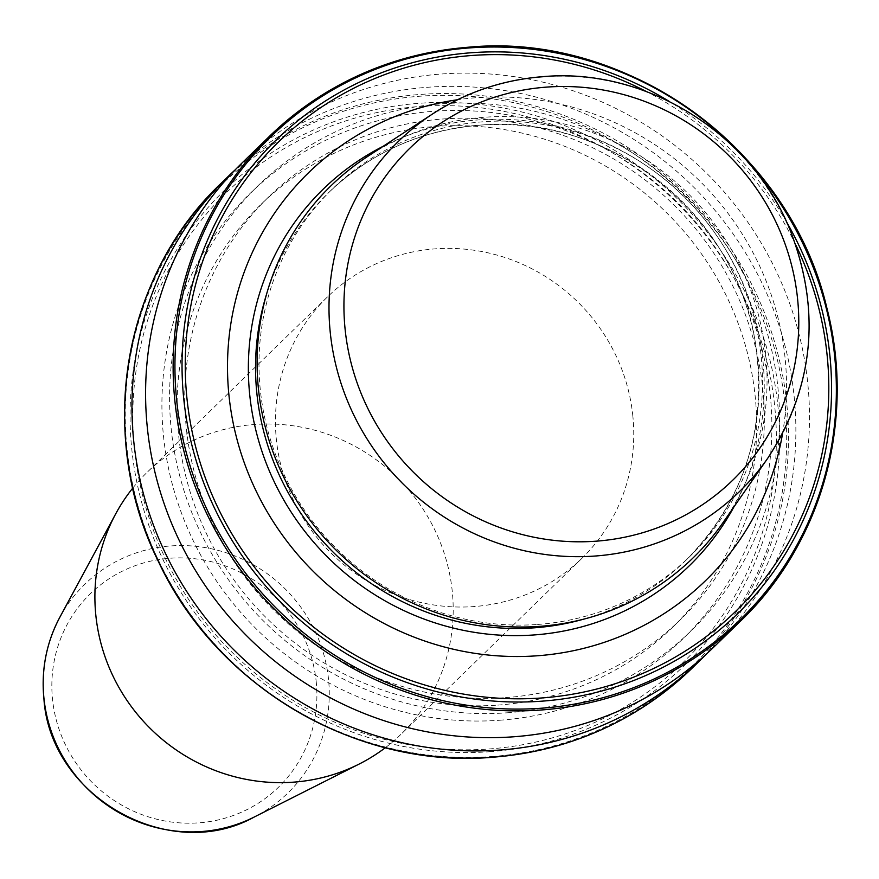 <?xml version="1.0" encoding="UTF-8"?>
<svg xmlns="http://www.w3.org/2000/svg" width="879" height="879" viewBox="0 0 879 879"><rect width="100%" height="100%" fill="white"/><g stroke="black" fill="none" stroke-linecap="round" stroke-linejoin="round"><path stroke-width="0.66" stroke-dasharray="4.39 3.3" d="M632.726 414.932A182.403 176.02 -134.2 0 1 581.777 558.462A182.403 176.02 -134.2 0 1 395.308 594.72A182.403 176.02 -134.2 0 1 276.467 440.489A182.403 176.02 -134.2 0 1 327.417 296.959A182.403 176.02 -134.2 0 1 513.885 260.7A182.403 176.02 -134.2 0 1 632.726 414.932M132.773 488.076A182.403 176.02 -134.2 0 1 146.881 472.561A182.403 176.02 -134.2 0 1 333.339 436.303A182.403 176.02 -134.2 0 1 452.18 590.534A182.403 176.02 -134.2 0 1 401.231 734.064A182.403 176.02 -134.2 0 1 385.321 747.732M537.607 624.464A256.327 247.362 45.8 0 0 689.466 556.846A256.327 247.362 45.8 0 0 737.646 272.061A256.327 247.362 45.8 0 0 483.889 121.731A256.327 247.362 45.8 0 0 332.031 189.348A256.327 247.362 45.8 0 0 283.851 474.133A256.327 247.362 45.8 0 0 537.607 624.464M782.519 433.863A284.598 274.644 45.8 0 0 477.198 97.624A284.598 274.644 45.8 0 0 457.541 99.745M713.188 647.669A337.976 326.153 45.8 0 0 776.717 272.171A337.976 326.153 45.8 0 0 442.115 73.957A337.976 326.153 45.8 0 0 241.89 163.12M507.106 712.803A310.518 299.662 45.8 0 0 777.805 386.54A310.518 299.662 45.8 0 0 442.016 103.777A310.518 299.662 45.8 0 0 171.317 430.051A310.518 299.662 45.8 0 0 507.106 712.803M497.822 705.101A295.058 284.741 45.8 0 0 672.622 627.254A295.058 284.741 45.8 0 0 728.087 299.442A295.058 284.741 45.8 0 0 435.973 126.389A295.058 284.741 45.8 0 0 261.173 204.236A295.058 284.741 45.8 0 0 205.708 532.048A295.058 284.741 45.8 0 0 497.822 705.101M505.48 697.64A295.058 284.741 45.8 0 0 680.291 619.805A295.058 284.741 45.8 0 0 735.745 291.993A295.058 284.741 45.8 0 0 443.642 118.94A295.058 284.741 45.8 0 0 268.831 196.775A295.058 284.741 45.8 0 0 213.366 524.598A295.058 284.741 45.8 0 0 505.48 697.64M499.437 720.264A310.518 299.662 45.8 0 0 770.147 393.99A310.518 299.662 45.8 0 0 434.358 111.237A310.518 299.662 45.8 0 0 163.648 437.5A310.518 299.662 45.8 0 0 499.437 720.264M706.276 654.196A337.976 326.153 45.8 0 0 760.972 281.005A337.976 326.153 45.8 0 0 428.502 87.208A337.976 326.153 45.8 0 0 235.176 169.845M723.087 522.511A259.602 250.526 45.8 0 0 730.658 248.274A259.602 250.526 45.8 0 0 484.867 117.226A259.602 250.526 45.8 0 0 367.279 156.693M59.871 617.201A145.628 140.53 -134.2 0 1 213.289 549.199A145.628 140.53 -134.2 0 1 328.449 678.533A145.628 140.53 -134.2 0 1 254.229 817.03M316.143 681.093A134.926 130.213 -134.2 0 1 198.511 822.865A134.926 130.213 -134.2 0 1 52.597 699.992A134.926 130.213 -134.2 0 1 170.229 558.22A134.926 130.213 -134.2 0 1 316.143 681.093M583.315 619.255A256.327 247.362 45.8 0 0 686.016 560.209A256.327 247.362 45.8 0 0 734.196 275.424A256.327 247.362 45.8 0 0 480.428 125.093A256.327 247.362 45.8 0 0 328.57 192.71A256.327 247.362 45.8 0 0 266.7 293.729M733.921 506.908A262.623 253.438 45.8 0 0 720.066 240.626A262.623 253.438 45.8 0 0 478.78 119.885A262.623 253.438 45.8 0 0 383.178 146.288M786.661 222.101A330.658 319.088 45.8 0 0 669.348 101.481M795.934 245.263A327.614 316.154 45.8 0 0 646.439 91.57M692.191 668.095A337.976 326.153 45.8 0 0 755.72 292.597A337.976 326.153 45.8 0 0 421.118 94.383A337.976 326.153 45.8 0 0 220.893 183.535M491.262 756.577A336.723 324.944 45.8 0 0 784.804 402.78A336.723 324.944 45.8 0 0 420.689 96.163A336.723 324.944 45.8 0 0 127.136 449.96A336.723 324.944 45.8 0 0 491.262 756.577M489.482 751.732A330.658 319.088 45.8 0 0 777.739 404.318A330.658 319.088 45.8 0 0 420.184 103.228A330.658 319.088 45.8 0 0 131.927 450.641A330.658 319.088 45.8 0 0 489.482 751.732M488.933 748.985A327.614 316.154 45.8 0 0 774.542 404.758A327.614 316.154 45.8 0 0 420.261 106.436A327.614 316.154 45.8 0 0 134.652 450.663A327.614 316.154 45.8 0 0 488.933 748.985M767.73 458.256A244.417 235.858 45.8 0 0 774.849 200.071A244.417 235.858 45.8 0 0 543.442 76.693M581.777 558.462L401.231 734.064M332.031 189.348L328.57 192.71C370.751 152.506 421.305 129.993 480.253 125.181C608.686 112.842 737.942 215.992 755.698 345.084C767.18 429.205 743.953 500.909 686.016 560.209L689.466 556.846M672.622 627.254L680.291 619.805M261.173 204.236L268.831 196.775M327.417 296.959L146.881 472.561"/><path stroke-width="1.32" d="M385.321 747.732A182.403 176.02 -134.2 0 1 359.225 764.016A182.403 176.02 -134.2 0 1 95.921 616.091A182.403 176.02 -134.2 0 1 115.775 513.721A182.403 176.02 -134.2 0 1 132.773 488.076M457.541 99.745A284.598 274.644 45.8 0 0 230.331 406.548A284.598 274.644 45.8 0 0 536.849 655.811A284.598 274.644 45.8 0 0 782.519 433.863M469.661 47.169A337.976 326.153 45.8 0 0 269.435 136.333L241.89 163.12A337.976 326.153 45.8 0 0 178.36 538.618A337.976 326.153 45.8 0 0 512.962 736.833A337.976 326.153 45.8 0 0 713.188 647.669L740.733 620.893A337.976 326.153 45.8 0 0 804.329 245.527A337.976 326.153 45.8 0 0 469.957 47.147M235.176 169.845A337.976 326.153 45.8 0 0 228.265 176.36A337.976 326.153 45.8 0 0 164.736 551.869A337.976 326.153 45.8 0 0 499.338 750.084A337.976 326.153 45.8 0 0 699.563 660.92A337.976 326.153 45.8 0 0 706.276 654.196M543.442 76.693A244.417 235.858 45.8 0 0 432.743 113.852L367.279 156.693A259.602 250.526 45.8 0 0 273.028 452.048A259.602 250.526 45.8 0 0 539.277 626.386A259.602 250.526 45.8 0 0 723.087 522.511L767.73 458.256C814.339 386.562 821.557 309.902 789.397 228.276C750.084 132.41 645.472 67.749 543.749 76.583C503.348 79.637 466.342 92.064 432.743 113.852A244.417 235.858 45.8 0 0 343.997 391.924A244.417 235.858 45.8 0 0 594.676 556.066A244.417 235.858 45.8 0 0 767.73 458.256M359.225 764.016L254.229 817.03A145.628 140.53 -134.2 0 1 44.016 698.937A145.628 140.53 -134.2 0 1 59.871 617.201L115.775 513.721M266.7 293.729A256.327 247.362 45.8 0 0 534.157 627.826A256.327 247.362 45.8 0 0 583.315 619.255M383.178 146.288A262.623 253.438 45.8 0 0 260.052 445.455A262.623 253.438 45.8 0 0 533.828 634.968A262.623 253.438 45.8 0 0 733.921 506.908M669.348 101.481A330.658 319.088 45.8 0 0 472.144 52.685A330.658 319.088 45.8 0 0 183.887 400.11A330.658 319.088 45.8 0 0 541.442 701.2A330.658 319.088 45.8 0 0 786.661 222.101M646.439 91.57A327.614 316.154 45.8 0 0 472.693 55.432A327.614 316.154 45.8 0 0 187.084 399.67A327.614 316.154 45.8 0 0 541.365 697.992A327.614 316.154 45.8 0 0 795.934 245.263M540.937 708.254A336.723 324.944 45.8 0 0 834.479 354.468A336.723 324.944 45.8 0 0 470.364 47.851A336.723 324.944 45.8 0 0 176.822 401.637A336.723 324.944 45.8 0 0 540.937 708.254M540.497 710.045A337.976 326.153 45.8 0 0 740.733 620.893C822.118 543.134 856.047 419.931 826.897 308.155C790.595 150.584 628.946 32.38 469.804 47.092C391.979 53.454 325.186 83.197 269.435 136.333A337.976 326.153 45.8 0 0 205.895 511.831A337.976 326.153 45.8 0 0 540.497 710.045M692.191 668.095C636.44 721.23 569.647 750.974 491.822 757.324C356.522 768.916 216.706 686.796 158.418 561.549C95.866 436.204 122.192 276.753 220.893 183.535A337.976 326.153 45.8 0 0 157.363 559.033A337.976 326.153 45.8 0 0 491.965 757.259A337.976 326.153 45.8 0 0 692.191 668.095L699.563 660.92M595.621 541.222A231.551 223.453 45.8 0 0 797.484 297.926A231.551 223.453 45.8 0 0 547.09 87.076A231.551 223.453 45.8 0 0 345.227 330.361A231.551 223.453 45.8 0 0 595.621 541.222M254.229 817.03C169.812 864.134 50.422 797.044 43.95 699.168C41.016 670.007 46.323 642.681 59.871 617.201M220.893 183.535L228.265 176.36"/></g></svg>
